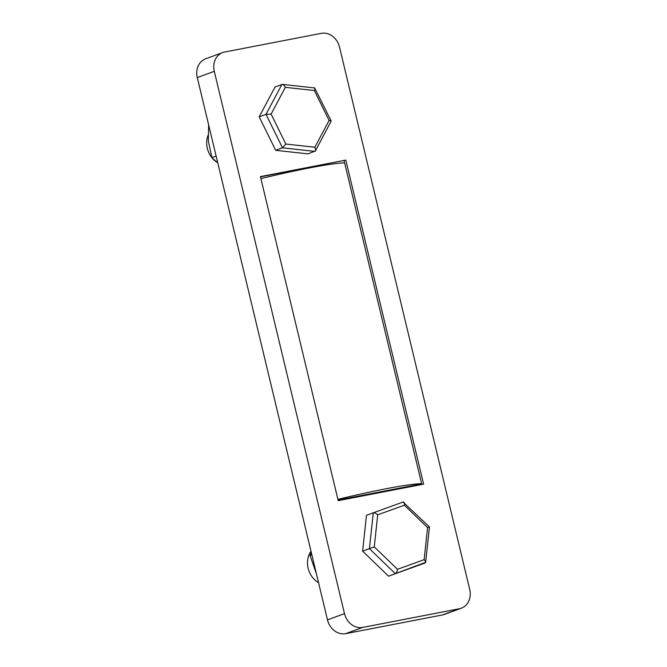 <?xml version="1.0" encoding="UTF-8"?>
<svg xmlns="http://www.w3.org/2000/svg" width="667" height="667" viewBox="0 0 667 667"><rect width="100%" height="100%" fill="white"/><g stroke="black" fill="none" stroke-linecap="round" stroke-linejoin="round"><path stroke-width="1" d="M337.902 499.375A84.05 6.061 -13.5 0 1 385.918 488.778A84.05 6.061 -13.5 0 1 421.627 483.658M338.061 500.025L421.677 483.875M260.897 178.623A84.05 6.061 -13.5 0 1 308.913 168.026A84.05 6.061 -13.5 0 1 344.622 162.898M314.324 88.002C315.241 87.827 315.249 88.669 314.349 90.529L285.343 87.335L271.102 114.099L285.86 144.055L282.483 147.824L275.671 150.317L308.087 153.885L315.383 150.942L331.199 121.094L314.674 87.944L282.358 84.384L275.104 86.927L259.18 116.842L275.671 150.317M271.102 114.099L265.991 114.349L282.483 147.824L314.891 151.392C315.808 150.792 315.791 149.408 314.857 147.24L329.098 120.477L314.349 90.529M330.815 121.477C331.624 121.077 331.049 120.744 329.098 120.477M285.343 87.335C284.192 85.251 283.05 84.284 281.908 84.434L265.991 114.349L259.18 116.842M208.079 135.226A20.46 17.334 69.9 0 0 217.117 162.373M377.705 514.832C375.946 513.282 374.47 512.606 373.27 512.815L366.466 515.308L362.623 551.142L388.578 576.196L425.654 562.306L429.448 526.93L403.06 502.034C404.06 501.901 404.494 502.943 404.36 505.186L377.705 514.832L374.27 546.89L397.49 569.31L424.145 559.663L427.58 527.597L429.014 527.088M424.145 559.663C425.688 561.297 426.03 562.381 425.179 562.923L395.381 573.703L369.426 548.649L374.27 546.89M388.578 576.196L395.381 573.703C396.431 573.086 397.14 571.627 397.49 569.31M311.014 551.292A20.46 17.334 69.9 0 0 308.321 568.984A20.46 17.334 69.9 0 0 318.551 582.7M373.27 512.815L403.068 502.034L373.278 512.815L369.426 548.649L362.623 551.142M311.197 552.068L310.038 555.511L316.383 573.662M311.864 554.844L310.038 555.511M208.629 124.846L208.337 140.937L211.881 157.612L217.767 162.898M216.125 156.053L211.881 157.612M224.554 52.043A17.05 14.441 69.9 0 0 222.661 52.568A17.05 14.441 69.9 0 0 214.29 71.327L344.489 613.632A17.05 14.441 69.9 0 0 362.69 627.422L459.455 608.721A17.05 14.441 69.9 0 0 461.356 608.196A17.05 14.441 69.9 0 0 469.718 589.445L339.528 47.132A17.05 14.441 69.9 0 0 321.327 33.35L224.554 52.043M214.29 71.327L197.282 77.555A17.05 14.441 -110.1 0 1 205.644 58.804L222.661 52.568M362.69 627.422L345.673 633.65A17.05 14.441 -110.1 0 1 327.472 619.868L344.489 613.632M461.356 608.196L444.339 614.432A17.05 14.441 -110.1 0 1 442.446 614.957L459.455 608.721M345.673 633.65L442.446 614.957M197.282 77.555L327.472 619.868M345.798 160.105L423.595 484.167L338.211 500.659L260.413 176.597L345.798 160.105L260.48 176.88M421.827 484.509L344.097 160.73M285.86 144.055L314.857 147.24M427.58 527.597L404.36 505.186"/></g></svg>

